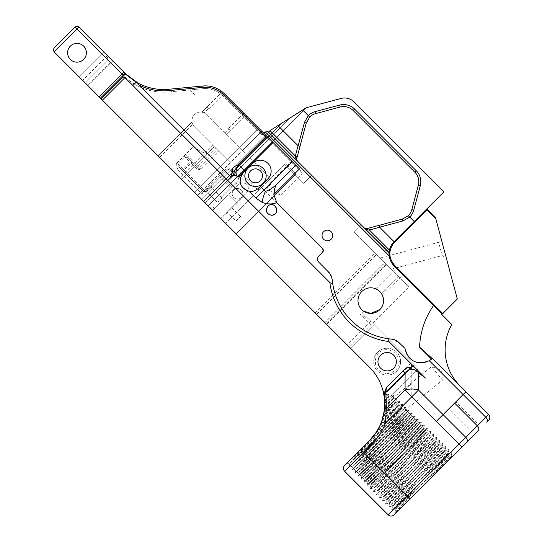 <?xml version="1.0" encoding="UTF-8"?>
<svg xmlns="http://www.w3.org/2000/svg" width="542" height="542" viewBox="0 0 542 542"><rect width="100%" height="100%" fill="white"/><g stroke="black" fill="none" stroke-linecap="round" stroke-linejoin="round"><path stroke-width="0.41" stroke-dasharray="2.71 2.03" d="M408.302 215.709L408.275 215.696A13.428 13.428 0 0 0 411.805 209.625L418.349 185.195A13.428 13.428 0 0 0 414.874 172.22L353.147 110.5A13.428 13.428 0 0 0 340.18 107.025L315.749 113.569A13.428 13.428 0 0 0 309.672 117.099L309.59 116.964M297.301 156.489L296.759 158.488A2.012 0.772 -165 0 0 295.431 157.349L295.349 155.967L297.301 156.489M402.306 219.117L402.95 220.94L379.664 227.274L369.407 230.018L368.885 228.074L366.88 228.609A2.012 0.772 75 0 1 368.018 229.943L364.292 227.918L297.423 161.055L295.431 157.349M309.672 117.099L302.66 109.972L306.061 107.824L289.665 118.183L306.061 107.824L208.067 205.818L197.573 195.323L203.602 201.353L281.799 123.156L289.665 118.183L270.004 130.615L302.66 109.972M275.126 138.752L268.493 132.126L270.004 130.615L295.349 155.967L304.435 122.417L306.25 123.068M386.053 249.686L268.1 131.726L265.268 131.909L384.549 251.19L387.564 248.175L369.407 230.018L368.018 229.943M387.564 248.175L389.461 250.079A17.053 17.053 0 0 1 394.061 241.678L414.21 221.529L409.752 217.071A15.447 15.447 0 0 0 413.749 210.147L411.805 209.625M426.385 209.354L426.866 209.835L394.542 242.159L394.061 241.678A17.053 17.053 0 0 0 389.271 251.088A17.053 17.053 0 0 1 394.061 241.678L427.347 208.392L394.061 241.678L379.664 227.274M414.21 221.529L443.945 191.793L354.062 101.916A13.428 13.428 0 0 0 341.087 98.441L306.061 107.824L208.067 205.818L306.061 107.824M298.1 145.71L277.971 125.581M208.067 205.818L205.052 202.803L289.665 118.183L205.052 202.803L203.602 201.353L281.799 123.156L270.004 130.615L201.434 199.185L268.493 132.126L268.1 131.726L268.493 132.126L246.183 154.436L242.321 150.574L259.842 133.054L261.982 135.195L265.268 131.909M316.636 314.387L376.609 254.415L353.926 231.732L361.013 224.639L311.758 175.391L361.013 224.639L353.926 231.732L375.186 252.992L315.214 312.964L236.082 233.832L349.339 347.09L371.087 325.342L370.985 321.447L418.106 368.567L389.38 397.3L416.209 370.464L390.172 396.507L391.825 395.626L416.595 370.857A2.683 2.683 0 0 0 417.36 369.319L416.209 370.464L417.36 369.319A2.683 2.683 0 0 1 416.595 370.857L392.09 395.362L390.599 396.08M220.465 90.555L220.242 93.685L222.274 95.494A24.173 24.173 0 0 1 222.45 95.663L243.758 116.97L247.125 116.544M222.274 95.494L224.151 93.57L222.918 92.438A26.856 26.856 0 0 0 222.355 91.964L221.251 91.103A26.856 26.856 0 0 0 202.803 86.015L168.67 89.274A53.719 53.719 0 0 1 125.588 73.78A53.719 53.719 0 0 0 168.67 89.274L202.803 86.015A26.856 26.856 0 0 1 224.347 93.766L299.252 168.67L263.879 133.291L262.768 134.409L260.424 133.644L262.565 131.977L267.626 137.038M243.758 116.97L226.238 134.484L243.758 116.97L259.842 133.054L261.508 130.927L224.347 93.766L222.45 95.663A24.173 24.173 0 0 0 203.06 88.692A24.173 24.173 0 0 1 220.228 93.698L201.76 112.167L220.228 93.698M208.575 108.366L207.071 106.862L208.575 108.366L204.049 112.899A8.055 8.055 0 0 1 206.177 114.423L226.238 134.484L230.465 130.256L226.238 134.484L230.465 130.256L228.961 128.745L230.465 130.256L226.238 134.484L242.321 150.574M204.049 112.899L201.766 112.167L207.071 106.862L201.766 112.167A8.055 8.055 0 0 0 194.781 114.423A8.055 8.055 0 0 1 206.177 114.423L267.572 175.825A8.055 8.055 0 0 1 269.814 182.884L291.84 161.259M266.522 135.934L261.982 135.195M87.926 85.677L84.911 82.662L87.757 85.507L112.492 60.677L107.79 55.982L107.79 59.783L84.911 82.662L82.641 80.392L84.911 82.662L107.79 59.783L84.911 82.662L107.79 59.783L107.424 55.616L123.833 72.018L112.702 60.894L110.805 62.797L123.691 75.677A56.402 56.402 0 0 0 168.928 91.944L203.06 88.692L168.928 91.944A56.402 56.402 0 0 1 123.691 75.677L107.79 59.783L110.805 62.797L87.926 85.677L158.088 155.839L192.024 121.903A8.53 8.53 0 0 1 194.449 114.755L194.781 114.423L194.449 114.755A8.53 8.53 0 0 0 194.449 126.814A8.53 8.53 0 0 1 192.688 124.26L159.599 157.349L179.978 177.729L212.667 145.039L194.449 126.814L215.973 148.345L197.993 166.319L196.78 166.997L187.376 157.6L188.453 156.78L187.837 156.252L185.472 155.425L183.934 156.062L193.663 146.326C197.559 150.161 202.193 152.62 207.559 153.698L214.449 146.814M195.032 94.823L190.635 90.426L195.032 94.823A10.745 10.745 0 0 1 190.635 90.426M112.492 60.677L125.588 73.78L137.851 82.953L137.77 83.4L125.31 74.058L125.588 73.78L122.553 76.815L124.938 77.601L193.663 146.326M123.691 75.677L125.588 73.78L123.691 75.677L123.271 75.263A2.683 1.897 135 0 0 123.833 72.018L125.588 73.78L122.553 76.815L125.31 74.058M78.908 27.1L104.071 52.262L78.908 27.1L104.071 52.262L79.288 77.039L54.132 51.883L53.36 50.284L54.132 48.082L75.114 27.1A2.683 2.683 0 0 1 78.908 27.1L77.011 28.997L75.114 27.1A2.683 2.683 0 0 1 78.908 27.1A2.683 2.683 0 0 0 75.114 27.1L54.132 48.082A2.683 2.683 0 0 0 54.132 51.883A2.683 2.683 0 0 1 54.132 48.082L75.114 27.1M208.968 108.759L224.11 93.529A26.856 26.856 0 0 1 224.347 93.766L222.45 95.663L259.652 132.858M299.475 168.894L272.965 142.383M261.508 130.927L262.565 131.977M227.809 180.472L231.298 176.983M302.219 173.535L294.672 165.988L273.1 187.566L280.648 195.106L302.219 173.535L299.252 168.67M168.67 89.274L202.803 86.015L203.06 88.692L202.803 86.015L202.932 87.357L168.799 90.609L168.67 89.274L168.928 91.944L168.67 89.274A53.719 53.719 0 0 1 137.851 82.953M168.799 90.609A55.06 55.06 0 0 1 138.86 84.999L137.77 83.4M138.86 84.999L207.559 153.698M272.104 187.051L272.064 187.566L273.1 187.566L272.104 187.051L269.767 183.332M123.833 72.018L121.93 73.922L77.011 28.997L54.132 51.883L79.288 77.039L104.071 52.262M99.05 96.801L100.392 98.143L123.271 75.263L121.93 73.922L99.05 96.801L54.132 51.883M100.392 98.143L102.397 100.148L124.938 77.601M349.339 347.09L350.782 348.533L374.427 324.888L414.312 364.773L385.823 393.255L385.24 392.672L387.381 394.82L384.806 392.245L385.179 391.087L384.014 391.446L382.889 390.328A51.836 51.836 0 0 0 382.462 388.824L382.374 388.539A51.836 51.836 0 0 0 369.522 367.273L102.397 100.148M225.526 223.277L236.082 233.832L225.526 223.277L284.55 164.26L225.526 223.277M362.117 312.578L372.679 323.14L368.16 318.621L360.22 314.475L363.547 311.142A12.791 12.791 0 0 1 361.744 291.555A12.791 12.791 0 0 1 381.331 293.358A12.791 12.791 0 0 0 361.738 291.562A12.791 12.791 0 0 0 363.56 311.155L362.117 312.578L374.427 324.888L350.782 348.533L315.214 312.964M212.667 145.039L214.178 146.543L181.489 179.233L197.573 195.323L194.503 192.254L256.772 129.985L194.503 192.254L87.757 85.507M260.424 133.644L259.842 133.054L197.573 195.323L230.262 162.634L214.178 146.55L181.489 179.233L179.978 177.729M159.599 157.349L158.088 155.839L192.024 121.903L192.688 124.26M86.388 52.757A9.404 9.404 0 0 0 72.282 44.613A9.404 9.404 0 0 0 72.282 60.9A9.404 9.404 0 0 0 86.388 52.757A9.404 9.404 0 0 1 76.984 62.161A9.404 9.404 0 0 1 67.587 52.757A9.404 9.404 0 0 1 76.984 43.353A9.404 9.404 0 0 1 86.388 52.757A9.404 9.404 0 0 0 76.984 43.353A9.404 9.404 0 0 0 67.587 52.757A9.404 9.404 0 0 0 76.984 62.161A9.404 9.404 0 0 0 86.388 52.757M280.648 195.106L269.787 190.635C267.897 189.89 267.375 188.535 268.215 186.577L267.24 187.552A8.53 8.53 0 0 1 263.791 189.646L322.625 248.48A2.683 2.683 78.5 0 1 322.625 252.281L318.764 256.149L322.436 252.47L322.625 248.48A2.683 2.683 0 0 1 322.625 252.281L318.764 256.149A4.261 4.261 0 0 0 318.764 262.179L327.585 270.98A13.428 13.428 0 0 1 332.3 280.045A65.101 65.101 0 0 0 391.344 339.089A13.428 13.428 0 0 1 400.409 343.804A4.261 4.261 0 0 0 400.653 344.068L404.935 348.35A16.138 16.138 0 0 0 430.673 359.786L431.561 359.122M332.422 281.284A65.101 65.101 0 0 0 390.104 338.967L389.183 338.933C387.638 339.156 387.53 340.024 388.865 341.528A67.791 67.791 0 0 1 329.861 282.524L243.819 196.482L221.366 219.11M243.121 172.884L243.121 172.884A10.847 10.847 0 0 0 254.76 190.648A10.847 10.847 0 0 0 258.459 188.223L267.965 178.725A10.847 10.847 0 0 0 267.965 163.379A10.847 10.847 0 0 0 252.626 163.379L238.9 177.105M298.025 177.729L303.716 183.426L311.758 175.391L303.716 183.426L298.025 177.729L298.974 176.78L298.025 177.729L295.099 174.809L298.025 177.729M271.556 215.289A5.332 5.332 0 0 0 276.176 207.295A5.332 5.332 0 0 0 266.942 207.295A5.332 5.332 0 0 0 271.556 215.289A5.332 5.332 0 0 0 276.176 207.295A5.332 5.332 0 0 0 266.942 207.295A5.332 5.332 0 0 0 271.556 215.289C265.492 212.938 264.814 209.524 269.516 205.032C276.02 204.883 277.958 207.776 275.329 213.724L271.556 215.289M327.368 240.804A5.332 5.332 0 0 0 331.989 232.809A5.332 5.332 0 0 0 322.754 232.809A5.332 5.332 0 0 0 327.368 240.804A5.332 5.332 0 0 0 331.989 232.809A5.332 5.332 0 0 0 322.754 232.809A5.332 5.332 0 0 0 327.368 240.804A5.332 5.332 0 0 0 331.989 232.809A5.332 5.332 0 0 0 322.754 232.809A5.332 5.332 0 0 0 327.368 240.804M270.004 130.615L201.434 199.185L246.183 154.436L267.572 175.825A8.055 8.055 0 0 1 267.572 187.22L269.814 182.884M318.764 256.149A4.261 4.261 0 0 0 318.764 262.179L327.314 270.736L318.764 262.179C317.117 260.167 317.117 258.155 318.764 256.149M327.585 270.98A4.261 4.261 0 0 1 327.314 270.736L327.585 270.98A13.428 13.428 0 0 1 332.3 280.045L331.982 278.121L327.585 270.98M391.344 339.089A13.428 13.428 0 0 1 400.409 343.804L400.653 344.068A4.261 4.261 0 0 1 400.409 343.804L393.268 339.4L389.183 338.933M400.653 344.068L404.935 348.35A16.138 16.138 0 0 0 430.673 359.786L429.291 360.715C418.559 365.247 410.673 362.266 405.626 351.765L404.935 348.35L400.653 344.068M436.852 362.706L451.865 377.727L436.852 362.706L419.576 347.144L431.744 359.305M419.576 347.144A76.883 76.883 93.1 0 1 419.65 345.511A76.747 76.747 125.9 0 1 433.668 305.397L394.061 265.797A17.053 17.053 0 0 1 389.068 253.432M389.461 250.079L389.197 255.838A17.053 17.053 0 0 0 394.061 265.797L442.299 314.035L394.061 265.797L394.542 265.309L442.787 313.554L457.312 299.028L435.809 218.778L426.866 209.835L427.347 209.354M370.789 313.391A12.791 12.791 0 0 0 381.866 294.204A12.791 12.791 0 0 0 359.712 294.204A12.791 12.791 0 0 0 370.789 313.391M230.262 162.634L218.988 151.36L201.007 169.334L199.47 169.693L196.719 168.84L197.667 167.891L187.376 157.6L184.707 156.828L177.695 163.833L176.929 163.067A2.913 2.913 133.8 0 0 176.712 163.318L176.523 163.582A3.164 3.164 -63.3 0 0 176.367 163.874L176.075 166.685L177.139 168.975L179.036 167.078L182.925 170.96L183.108 169.246L183.873 170.012L182.925 170.96L203.352 191.387L201.448 193.284L177.139 168.975M209.889 207.64L230.404 187.125L220.906 177.627L206.197 192.335C204.781 193.955 203.196 194.266 201.448 193.284M268.215 186.577L267.24 187.552A8.53 8.53 0 0 1 255.18 187.552L234.124 166.496L255.18 187.552C257.66 189.842 260.533 190.547 263.791 189.646M218.988 151.36L217.484 149.849L199.503 167.83A1.341 1.341 130.8 0 1 197.606 167.83L196.78 166.997M215.973 148.345L217.484 149.849L199.503 167.83L188.453 156.78M192.024 121.903L158.088 155.839L192.024 121.909M384.332 393.302L384.258 396.649A51.89 51.89 0 0 1 367.625 442.489A51.89 51.89 0 0 0 381.602 421.812A51.89 51.89 0 0 1 367.625 442.489A51.89 51.89 0 0 0 384.258 396.649L384.773 403.939L384.38 410.308L381.602 421.812L385.382 423.2L386.365 408.783L385.904 392.035L386.351 387.564L384.332 393.302A4.031 2.554 169.8 0 1 385.904 392.035L411.805 366.141L410.626 363.289L388.865 341.528M411.805 366.141L411.805 383.343L386.365 408.783A4.031 2.114 -173 0 0 384.38 410.308M210.967 187.566L208.392 188.758L206.841 191.692L210.967 187.566A1.341 1.131 45 0 1 210.818 185.818L205.249 191.387L207.789 188.155L210.818 185.818L226.387 170.249L229.354 169.179L238.067 178.467L238.859 178.664L237.897 181.529L221.644 197.783C220.994 199.951 219.585 201.36 217.417 202.01M387.164 373.634L391.758 372.713L395.606 370.139A11.938 11.938 -48 0 0 396.392 369.271C406.683 357.801 387.198 341.792 377.937 354.116L375.924 357.659L375.321 360.193L375.518 364.332L376.378 366.819L379.143 370.538L382.584 372.72L387.164 373.634M387.164 370.904A9.207 9.207 0 0 0 395.138 357.09A9.207 9.207 0 0 0 379.19 357.09A9.207 9.207 0 0 0 387.164 370.904A9.207 9.207 0 0 0 395.138 357.09A9.207 9.207 0 0 0 379.19 357.09A9.207 9.207 0 0 0 387.164 370.904A9.207 9.207 0 0 0 395.138 357.09A9.207 9.207 0 0 0 379.19 357.09A9.207 9.207 0 0 0 387.164 370.904M246.685 192.654A5.698 5.698 0 0 0 246.685 184.605A5.698 5.698 0 0 0 238.629 184.592A5.698 5.698 0 0 1 246.685 184.598A5.698 5.698 0 0 1 246.685 192.654L220.79 218.541L236.481 202.857L228.426 194.802L212.735 210.486L238.629 184.592L228.426 194.802L236.481 202.857L246.685 192.654M236.068 220.926L240.553 216.434L236.068 220.926L227.24 212.098L231.725 207.606L227.24 212.098M400.592 361.697A13.428 13.428 0 0 1 380.45 373.323A13.428 13.428 0 0 1 380.45 350.064A13.428 13.428 0 0 1 400.592 361.697A13.428 13.428 0 0 1 380.45 373.323A13.428 13.428 0 0 1 380.45 350.064A13.428 13.428 0 0 1 400.592 361.697M381.554 293.696L381.331 293.358L381.554 293.696M376.297 289.055L396.568 268.785L402.604 274.814L396.568 268.304L403.085 274.814L396.568 268.304M242.843 193.765A5.332 5.332 0 0 1 234.849 198.379A5.332 5.332 0 0 1 234.849 189.151A5.332 5.332 0 0 1 242.843 193.765A5.332 5.332 0 0 0 234.849 189.151A5.332 5.332 0 0 0 234.849 198.379A5.332 5.332 0 0 0 242.843 193.765M380.179 257.992L391.378 269.191L380.179 257.992L438.62 242.335L442.17 255.58L438.62 242.335L441.012 238.195L446.31 257.965L441.012 238.195M408.322 449.332L371.013 486.648L408.322 449.332L371.08 484.731L423.81 428.946L427.455 427.97L426.676 431.012L388.37 469.318L425.009 432.679L370.721 484.372L423.471 428.587L367.693 481.343L420.443 425.558L364.658 478.315L417.415 422.53L361.629 475.287L414.386 419.501L358.601 472.258L411.358 416.473L355.572 469.23L408.329 413.444L352.544 466.195L405.301 410.409L349.515 463.166L401.866 407.963L402.266 408.275L349.868 463.525L405.626 410.768L409.278 409.793M367.09 485.354L370.748 484.379L371.08 484.731L370.389 487.265L424.061 431.879C428.749 426.9 428.736 426.595 424.027 430.965L368.635 484.087C365.952 486.655 366.439 485.917 370.105 481.858L424.298 425.009L380.342 467.068C374.048 473.105 364.556 482.346 364.122 482.15L421.222 422.015L361.141 479.06L417.448 420.084C419.305 417.929 417.882 419.074 413.187 423.519L377.747 457.672C364.766 470.205 356.25 478.295 358.228 475.876L414.196 417.306C418.288 412.78 411.805 418.77 394.739 435.28L356.934 471.587C353.262 474.846 355.437 472.306 363.458 463.959L410.131 415.423C416.324 408.593 407.164 417.455 404.054 420.382L351.988 470.192L406.581 412.95C413.824 405.03 404.346 414.251 401.608 416.791L348.994 467.136L406.08 407.083L402.266 408.275M424.461 424.955L423.471 428.587L423.83 428.946L368.045 481.675L367.069 485.327M364.055 482.326L367.693 481.343L368.045 481.702L420.775 425.917L424.44 424.935M421.425 421.92L420.443 425.558L420.802 425.917L365.017 478.647L364.034 482.312M361.026 479.297L364.658 478.315L365.017 478.674L417.747 422.889L421.412 421.906M418.397 418.898L417.415 422.53L417.774 422.889L361.988 475.619L361.006 479.284M358.005 476.269L361.629 475.287L361.988 475.646L414.745 419.86L358.96 472.583L357.977 476.242M354.963 473.241L358.601 472.258L358.96 472.61L411.683 416.825L415.348 415.843M412.34 412.835L411.358 416.473L411.717 416.832L355.925 469.555L354.949 473.22M351.934 470.205L355.572 469.23L355.931 469.582L408.682 413.797L352.896 466.526L351.914 470.192M348.913 467.177L352.544 466.195L352.903 466.554L405.653 410.768L405.301 410.409L406.08 407.083L348.892 467.136L409.291 409.86L351.988 470.192L412.333 412.848L354.949 473.213L415.219 415.91L358.045 476.12L418.343 419.007L361.141 479.06L421.222 422.015L367.219 478.674L364.122 482.15L365.511 481.14L424.298 425.009L367.144 485.192M346.087 464.027L349.515 463.166L349.868 463.525L348.885 467.157M409.305 409.813L408.329 413.465L408.682 413.797L412.32 412.814M415.368 415.863L414.386 419.528L414.745 419.86L418.377 418.878M384.664 401.737L384.569 407.713L384.698 404.915L394.163 394.671L393.37 397.618L431.554 366.595L441.086 370.071L442.502 380.118L431.554 366.595L442.502 380.118L405.355 410.199L405.931 406.974L402.069 408.119L401.663 407.808L402.543 404.244L398.79 405.301L398.424 404.949L399.501 401.222L395.877 402.171L395.558 401.785L396.805 397.923L393.35 398.749L393.39 397.496L393.424 398.865L396.92 398.085L395.735 401.995L396.06 402.388L399.691 401.426L398.641 405.165L399.007 405.518L402.747 404.42L401.866 407.963M248.561 175.825A6.958 6.958 0 0 0 258.995 181.855A6.958 6.958 0 0 0 258.995 169.802A6.958 6.958 0 0 0 248.561 175.825M244.855 175.825A10.657 10.657 0 0 1 260.851 166.597A10.657 10.657 0 0 1 260.851 185.059A10.657 10.657 0 0 1 244.855 175.825M426.866 432.008L427.292 430.395L409.203 448.485L424.461 433.986L426.859 431.974L425.111 434.088L374.109 487.759L429.894 435.002L377.137 490.788L430.517 440.043L432.923 438.038L431.175 440.145L380.166 493.823L435.951 441.093L383.194 496.851L438.979 444.094L386.222 499.88L442.008 447.123L389.251 502.908L445.036 450.151L392.286 505.937L445.666 455.192L448.065 453.18L446.323 455.294L395.342 508.972L451.1 456.242L423.539 485.327L396.317 512.549L461.953 446.92L459.101 444.067L407.259 495.91L363.58 452.224L370.471 445.334L367.625 442.489L369.522 440.585L346.081 464.027C348.154 462.895 402.421 409.535 405.931 406.974M398.912 458.776L372.652 486.147L370.457 488.715L372.733 486.824L430.87 431.385L373.513 491.77L433.898 434.413L376.541 494.799L436.927 437.441L379.569 497.827L439.962 440.47L382.605 500.855L442.99 443.498L385.633 503.891L446.019 446.527L388.661 506.919L449.047 449.562L391.69 509.947L452.075 452.59L396.893 510.388L394.691 512.949L396.968 511.065L415.423 493.444M451.425 456.567L442.191 466.676L452.617 456.249L451.425 456.567L449.054 458.579L397.781 507.576L395.667 509.297L397.679 506.926L448.424 453.539L392.638 506.296L445.395 450.51L389.61 503.267L442.367 447.482L386.582 500.239L439.338 444.454L383.553 497.204L436.31 441.425L380.525 494.175L433.275 438.39L379.603 489.399L377.489 491.12L379.502 488.748L430.246 435.362L374.461 488.091L427.191 432.333L388.716 468.945L371.006 486.648L370.457 488.715M389.258 468.403L388.37 469.318M380.525 494.175L380.166 493.823L376.541 494.799M406.08 407.083L348.994 467.136L401.608 416.791C404.346 414.251 413.824 405.03 406.581 412.95L351.988 470.192L404.054 420.382C407.164 417.455 416.324 408.593 410.131 415.423L363.458 463.959C355.437 472.306 353.262 474.846 356.934 471.587L394.739 435.28C411.805 418.77 418.288 412.78 414.196 417.306L358.228 475.876C356.25 478.295 364.766 470.205 377.747 457.672L413.187 423.519C417.882 419.074 419.305 417.929 417.448 420.084L361.141 479.06L421.222 422.015L364.122 482.15C364.556 482.346 374.048 473.105 380.342 467.068L424.298 425.009L370.105 481.858C366.439 485.917 365.952 486.655 368.635 484.087L424.027 430.965C428.736 426.595 428.749 426.9 424.061 431.879L379.827 477.834L424.061 431.879C428.749 426.9 428.736 426.595 424.027 430.965L368.635 484.087C365.952 486.655 366.439 485.917 370.105 481.858L424.298 425.009L380.342 467.068C374.048 473.105 364.556 482.346 364.122 482.15L421.222 422.015L361.141 479.06L417.448 420.084C419.305 417.929 417.882 419.074 413.187 423.519L377.747 457.672C364.766 470.205 356.25 478.295 358.228 475.876L414.196 417.306C418.288 412.78 411.805 418.77 394.739 435.28L356.934 471.587C353.262 474.846 355.437 472.306 363.458 463.959L410.131 415.423C416.324 408.593 407.164 417.455 404.054 420.382L351.988 470.192L406.581 412.95C413.824 405.03 404.346 414.251 401.608 416.791L348.994 467.136L406.08 407.083M221.644 197.783L236.102 183.325L237.999 185.222M237.897 181.529L236.102 183.325M384.258 396.649L384.549 408.736M369.522 367.273A51.836 51.836 0 0 1 369.522 440.585L376.216 432.36M385.24 392.672L385.592 391.507L384.441 391.88L382.889 390.328L383.912 391.351A50.359 4.248 162.4 0 1 383.214 391.575L383.472 392.679L385.179 391.087M384.183 396.575L384.339 397.753L388.228 394.102M384.542 408.106L383.973 412.631L395.558 401.785M395.877 402.171L383.824 413.471L383.099 416.744L399.501 401.222M382.083 420.219L382.34 419.406M326.67 324.421L386.642 264.449L398.445 276.251L384.786 262.592L324.814 322.565M376.609 254.415L384.786 262.592M324.915 322.666L384.888 262.694L375.186 252.992M370.667 321.121L347.022 344.766M390.172 396.507L389.623 397.056L389.088 396.615L384.644 401.419L382.889 390.328L384.441 391.88M402.747 404.42L376.48 431.954L380.545 424.284L383.506 415.016L395.735 401.995M393.133 398.417L384.569 407.713L383.506 415.016M384.698 404.915L384.644 401.419M176.929 163.067L183.934 156.062L190.113 162.241A1.341 1.084 -45 0 1 191.827 162.051L190.879 163.006L190.113 162.241L183.108 169.246L177.695 163.833L179.036 167.078L203.352 191.387L205.249 191.387L226.387 170.249L225.438 169.3L227.335 168.095L228.914 167.945L230.025 168.508L233.663 171.333L239.428 177.105C241.109 178.501 240.844 180.994 238.629 184.592L238.629 184.598M243.907 195.432L226.075 213.27L226.576 213.772M332.3 280.045L332.415 281.264A33.164 16.89 -97 0 0 332.524 282.192A65.101 65.101 0 0 0 389.19 338.858A33.164 16.89 -173 0 0 390.118 338.967M329.861 282.524C331.365 283.859 332.226 283.751 332.449 282.206L332.415 281.264M243.866 195.479L243.819 196.482M232.105 168.515L234.124 166.496L232.105 168.515L251.461 187.871M344.59 471.222L363.58 452.224L360.728 449.379L344.59 465.524M367.625 442.489L369.522 440.585M375.592 433.288L402.069 408.119M401.663 407.808L376.846 431.371M379.854 425.822L402.543 404.244M381.636 421.513L398.79 405.301M396.805 397.923L384.4 409.549M384.63 406.778L393.35 398.749M389.488 396.927L384.678 402.123M394.163 394.671L384.705 403.323M384.617 400.884L389.081 396.751M384.901 394.766L386.69 394.129L384.996 392.435L384.454 394.488L384.901 394.766L384.027 395.572M383.926 394.969L384.454 394.488M387.381 394.82L388.871 394.264L388.512 395.951L389.623 397.056L418.106 368.567L414.312 364.773L385.823 393.255L387.279 394.718M387.591 397.957L388.241 394.495M368.16 318.621L370.985 321.447M398.438 276.251L409.007 286.813L398.445 276.251L381.331 293.364L398.438 276.251M386.642 264.449L384.888 262.694M296.054 173.86L286.447 164.26L296.054 173.86L295.099 174.809L284.55 164.26A1.341 1.341 0 0 1 286.447 164.26A1.341 1.341 0 0 0 284.55 164.26L295.099 174.809L296.054 173.86M383.336 392.076L384.305 391.737M383.661 393.58L385.592 391.507M384.061 395.775L384.962 394.8L385.443 392.875M384.468 398.959L388.871 394.264M387.015 394.447L385.409 395.057L384.163 396.419M393.424 398.865L384.508 408.512M384.122 411.703L396.92 398.085M396.06 402.388L383.289 415.978M382.191 419.881L399.691 401.426M380.545 424.284L398.641 405.165M399.007 405.518L379.942 425.639M181.489 179.239L214.178 146.55L181.489 179.233M384.549 251.19L389.197 255.838A17.053 17.053 0 0 0 394.061 265.797M460.104 385.958L451.865 377.727L460.104 385.958A51.165 51.165 0 0 1 451.798 324.495L441.818 314.516M182.925 170.96L203.352 191.387L204.3 190.438L205.249 191.387A1.341 1.341 0 0 1 203.352 191.387A1.341 1.341 0 0 0 205.249 191.387L205.452 191.184A1.341 1.131 -135 0 1 207.2 191.34M199.47 169.693L199.348 168.623L197.606 167.83A1.341 1.341 0 0 0 199.503 167.83L201.007 169.334L199.348 168.623M231.217 171.048L231.895 170.378L232.294 172.702L233.663 171.333M382.002 420.457L398.424 404.949M384.664 406.046L393.079 398.329M384.576 400.226L388.729 396.392M384.962 394.8L385.409 395.057M388.512 395.951L389.21 396.649M433.668 305.397L442.299 314.035M269.523 184.05A2.683 2.676 18.3 0 0 272.064 187.566L269.787 190.635M435.504 217.633L435.809 218.778M370.477 445.341A55.921 55.921 0 0 0 385.382 423.2L411.805 396.771L411.805 383.343L443.078 414.61L449.054 408.634L471.791 431.378L465.815 437.353L443.078 414.61L436.364 421.33L459.101 444.067L465.815 437.353A4.031 2.845 -135 0 1 466.648 442.218M304.435 122.417L308.303 115.622A15.447 15.447 0 0 1 315.227 111.625L315.749 113.569M315.227 111.625L339.658 105.08L340.18 107.025M339.658 105.08A15.447 15.447 0 0 1 354.576 109.078L353.147 110.5M354.576 109.078L416.297 170.798L414.874 172.22M416.297 170.798A15.447 15.447 0 0 1 420.294 185.716L418.349 185.195M420.294 185.716L413.749 210.147M243.758 113.17L228.568 128.359M261.739 131.157L259.842 133.054M224.727 132.98L228.961 128.745M224.347 93.766L223.399 94.715A25.515 25.515 0 0 0 202.932 87.357M294.658 164.077A1.341 1.328 135 0 1 294.652 165.967L294.672 165.988A1.341 1.335 135 0 0 294.679 164.097M273.08 187.539L294.652 165.967L223.399 94.715M236.082 233.832L295.099 174.809L236.082 233.832M123.041 76.815L101.056 98.807M429.291 360.715L463.132 394.556L455.775 401.913L478.518 424.657L471.791 431.378M465.917 391.771L463.132 394.556L485.876 417.293L478.518 424.657M203.372 191.414L203.352 191.387A1.341 1.341 0 0 0 204.3 191.78L203.352 191.387L179.036 167.078M214.639 208.589L212.735 206.692M212.261 210.011L214.158 209.07M410.626 363.289L386.351 387.564M386.256 264.069L326.284 324.035M371.087 325.342L360.22 314.475M204.571 191.753L204.3 191.78A1.341 1.341 0 0 0 204.571 191.753L205.242 191.394A1.341 1.341 0 0 0 205.249 191.387L206.197 192.335M219.957 176.678L220.906 177.627L221.929 176.604L231.427 186.102L230.404 187.125L231.353 188.074M238.859 178.664L231.427 186.102A1.341 0.948 -135 0 1 231.705 187.722M196.719 168.84L190.879 163.006L183.873 170.012L204.3 190.438L225.438 169.3M284.55 164.26A1.341 1.341 0 0 1 286.447 164.26M230.025 168.508L221.929 176.604A1.341 0.948 45 0 0 220.309 176.326M207.789 188.155L208.392 188.758M239.428 177.105L238.067 178.467M411.805 396.771L436.364 421.33M394.542 242.159A16.375 16.375 0 0 0 394.542 265.309M410.111 498.755L407.259 495.91L388.268 514.9M416.209 370.464L416.595 370.857L416.209 370.464M488.654 414.515L485.876 417.293A4.031 2.845 -135 0 1 486.709 422.157M477.346 425.829A4.031 2.845 -135 0 1 478.179 430.687M107.424 55.616L82.641 80.392M217.288 202.139L206.841 191.692L203.372 191.407M221.773 197.654L211.326 187.207L211.326 185.31M240.553 216.434L231.725 207.606M391.378 269.191L442.17 255.58L446.31 257.965M382.327 295.085L403.085 274.814M451.452 456.567L451.1 456.215L452.075 452.59M396.317 512.549L394.718 512.976M389.61 503.233L388.634 506.892L392.313 505.937M449.047 449.562L448.071 453.214M391.69 509.947L395.342 508.972M446.019 446.527L445.043 450.185M449.02 449.528L445.368 450.51M391.663 509.92L392.638 506.269M452.048 452.563L448.397 453.539M394.691 512.949L395.667 509.297L395.314 508.965M430.843 431.351L427.191 432.333M373.485 491.743L374.461 488.091L374.109 487.759M433.871 434.386L430.219 435.362M376.514 494.771L377.489 491.12M436.899 437.414L433.248 438.39L432.923 438.038M379.542 497.8L380.518 494.148M374.136 487.766L370.484 488.742M429.894 435.036L430.87 431.385M377.164 490.795L373.513 491.77M432.923 438.065L433.898 434.413M435.951 441.093L436.927 437.441M448.424 453.539L448.065 453.18M445.395 450.51L445.036 450.151M442.367 447.482L442.008 447.123M439.338 444.454L438.979 444.094M436.31 441.425L435.951 441.066M430.246 435.362L429.894 435.002M427.218 432.333L426.859 431.974M392.638 506.296L392.286 505.937M389.61 503.267L389.251 502.908M386.582 500.239L386.222 499.88M383.553 497.204L383.194 496.851M377.496 491.147L377.137 490.788M439.928 440.443L436.276 441.418M382.571 500.828L383.553 497.177M442.963 443.471L439.305 444.447M385.599 503.857L386.582 500.205M445.991 446.5L442.34 447.482M442.008 447.15L442.99 443.498M389.285 502.908L385.633 503.891M379.569 497.827L383.221 496.851M439.962 440.47L438.979 444.122M382.605 500.855L386.256 499.88M243.819 195.52L226.068 213.27M392.327 395.125L394.136 394.644M372.679 323.14L409.007 286.813M203.352 191.387L205.079 191.529"/><path stroke-width="0.81" d="M270.004 130.615L295.349 155.967L297.301 156.489L300.017 146.333L296.759 158.488L296.704 159.619L297.456 161.082L296.704 159.633L296.759 158.488A2.012 0.772 -165 0 0 295.431 157.349L297.456 161.082L268.493 132.126L270.004 130.615L277.971 125.581L298.1 145.71L295.349 155.967L295.431 157.349M304.435 122.417L298.175 145.757L300.017 146.333L306.25 123.068L309.672 117.099L308.303 115.622L304.435 122.417L306.25 123.068L300.017 146.333L298.1 145.71M460.104 385.958A51.165 51.165 0 0 1 451.798 324.495L441.818 314.516L442.299 314.035L394.061 265.797A17.053 17.053 0 0 1 389.197 255.838L389.095 252.728L364.292 227.925L368.018 229.943A2.012 0.772 -105 0 0 366.88 228.609L365.742 228.663L364.305 227.938M368.018 229.943L369.407 230.018L368.885 228.074L366.88 228.609L364.292 227.925L386.053 249.686L268.1 131.726L265.262 131.909L263.879 133.291L224.347 93.766A26.856 26.856 0 0 0 224.151 93.57M379.041 225.357L368.885 228.074L379.041 225.357L379.617 227.193L379.041 225.357L402.306 219.117L379.041 225.357M414.21 221.529L409.752 217.064A15.447 15.447 0 0 0 413.749 210.147L420.294 185.716A15.447 15.447 0 0 0 416.297 170.798L354.576 109.078A15.447 15.447 0 0 0 339.658 105.08L315.227 111.625A15.447 15.447 0 0 0 308.303 115.622L302.66 109.972L306.061 107.824L341.087 98.441A13.428 13.428 0 0 1 354.062 101.916L443.945 191.793L394.061 241.678L379.617 227.193L402.95 220.94L402.306 219.117L408.275 215.696L402.306 219.117M408.275 215.696L409.752 217.064L402.95 220.94L409.752 217.064L408.275 215.696A13.428 13.428 0 0 0 411.805 209.625L418.349 185.195A13.428 13.428 0 0 0 414.874 172.22L353.147 110.5A13.428 13.428 0 0 0 340.18 107.025L315.749 113.569A13.428 13.428 0 0 0 309.672 117.099L306.25 123.068M302.66 109.972L277.971 125.581M297.45 161.076L275.126 138.752M389.115 252.497L364.292 227.918L366.88 228.609M224.11 93.529A26.856 26.856 0 0 0 222.918 92.438L222.355 91.964A26.856 26.856 0 0 0 221.251 91.103L220.465 90.555A26.856 26.856 0 0 0 202.803 86.015L168.67 89.274A53.719 53.719 45 0 1 137.871 82.967L125.588 73.78L78.908 27.1A2.683 2.683 0 0 0 75.114 27.1L77.011 28.997L78.908 27.1M112.702 60.894L104.071 52.262M124.247 72.438L123.833 72.018A2.683 1.897 135 0 1 123.271 75.263L123.691 75.677L125.588 73.78L124.247 72.438M224.347 93.766A26.856 26.856 -135 0 0 202.803 86.015L202.932 87.357A25.515 25.515 45 0 1 223.399 94.715L224.347 93.766L272.965 142.383L267.626 137.038L265.682 136.997L237.118 165.554C234.151 166.225 232.586 167.837 232.43 170.384L231.298 176.983L227.809 180.472L132.851 85.514L135.934 82.431L135.757 81.747M245.072 170.933L252.626 163.379A10.847 10.847 0 0 1 267.965 163.379A10.847 10.847 0 0 1 267.965 178.725L260.417 186.272L265.478 191.333C268.398 190.608 271.996 188.453 276.264 184.869C275.37 185.615 274.557 188.84 273.825 194.544L299.475 168.894L272.965 142.383L244.747 170.601L245.072 170.933L238.9 177.105L238.629 176.841L244.747 170.601L239.354 165.215L267.565 137.004M138.874 85.006A55.06 55.06 -135 0 0 168.799 90.609L168.67 89.274A53.719 53.719 45 0 1 137.871 82.967L138.874 85.006L231.075 177.207M237.118 165.554L239.354 165.215A7.385 4.14 92.4 0 0 236.508 176.048L233.277 175.317C234.442 170.534 236.332 167.092 238.947 164.992M232.43 170.384L233.277 175.317L228.033 180.249M132.851 85.514L124.938 77.601L122.553 76.815L123.691 75.677M369.576 440.531L369.522 440.585A51.836 51.836 0 0 0 369.522 367.273L54.132 51.883L77.011 28.997L121.93 73.922L123.833 72.018M99.05 96.801L121.93 73.922L123.271 75.263L100.392 98.143M86.388 52.757A9.404 9.404 0 0 0 72.282 44.613A9.404 9.404 0 0 0 72.282 60.9A9.404 9.404 0 0 0 86.388 52.757M75.114 27.1L53.929 48.306L53.36 50.284L54.132 51.883M273.825 194.544L276.759 202.62L322.829 248.71L323.398 250.079L323.147 251.549L318.764 256.149C317.117 258.155 317.117 260.167 318.764 262.179L329.638 273.148L331.453 276.406L332.3 280.045A65.101 65.101 0 0 0 332.422 281.284C332.646 283.534 331.792 283.947 329.861 282.524L227.809 180.472M386.351 387.564L385.904 392.035L386.365 408.783L385.382 423.2L381.602 421.812L384.38 410.308L384.773 403.939L384.332 393.302L386.351 387.564L403.079 370.836L407.286 367.815L411.805 366.785A22.818 15.122 -92.2 0 1 414.481 367.144L388.865 341.528C387.435 339.59 387.848 338.743 390.104 338.967A65.101 65.101 0 0 0 391.344 339.089L390.104 338.967A65.101 65.101 0 0 1 332.422 281.284L332.3 280.045M433.668 305.397C425.233 317.456 420.558 330.823 419.65 345.511A76.652 76.652 -87.8 0 0 419.576 347.144L431.561 359.122L429.291 360.715C416.696 365.403 408.58 361.284 404.935 348.35L397.632 341.318L394.271 339.685L391.344 339.089M377.259 311.636A12.791 12.791 0 0 1 358.757 296.25A12.791 12.791 0 0 1 378.966 290.763A12.791 12.791 0 0 1 377.259 311.636M327.368 240.804A5.332 5.332 0 0 1 322.754 232.809A5.332 5.332 0 0 1 331.989 232.809A5.332 5.332 0 0 1 327.368 240.804M243.121 172.884C237.755 181.346 239.713 187.471 248.995 191.251L255.824 198.081L262.192 202.417C267.606 204.361 272.463 204.429 276.759 202.62M267.789 206.19C265.079 210.865 266.339 213.894 271.556 215.289C281.44 214.957 275.011 199.436 267.789 206.19M436.852 362.706L488.654 414.515L436.852 362.706L419.576 347.144M414.481 367.144L425.409 378.072L414.793 369.813L411.805 369.116L408.329 370.064L385.904 392.035A4.031 2.554 169.8 0 0 384.332 393.302M268.1 131.726L389.095 252.728L389.461 250.079A17.053 17.053 0 0 1 394.061 241.678L394.542 242.159C388.296 249.876 388.296 257.592 394.542 265.309L442.787 313.554L457.312 299.028L435.504 217.633L427.347 209.354L435.504 217.633M390.118 338.967L389.183 338.933M376.48 431.954L369.522 440.585L360.728 449.379L367.625 442.489A51.89 51.89 0 0 0 381.602 421.812A51.89 51.89 0 0 1 367.625 442.489L345.986 464.121M387.164 370.904A9.207 9.207 0 0 1 379.19 357.09A9.207 9.207 0 0 1 395.138 357.09A9.207 9.207 0 0 1 387.164 370.904M478.179 430.687L466.648 442.218L478.179 430.687A4.031 2.845 -135 0 0 477.346 425.829L485.876 417.293L429.291 360.715M418.519 372.855L418.519 390.057A13.428 7.751 180 0 0 405.091 390.057L411.805 396.771L385.382 423.2A55.921 55.921 0 0 1 370.477 445.341M363.547 311.142L370.789 313.391L379.834 309.645C384.244 304.651 384.745 299.225 381.331 293.358C384.745 299.225 384.244 304.658 379.834 309.645L370.789 313.391L363.56 311.155M376.297 289.055C378.872 290.498 380.884 292.511 382.327 295.085C380.884 292.511 378.872 290.498 376.297 289.055M248.995 191.251C252.362 191.848 255.519 190.838 258.459 188.223L260.417 186.272M248.561 175.825A6.958 6.958 0 0 1 258.995 169.802A6.958 6.958 0 0 1 258.995 181.855A6.958 6.958 0 0 1 248.561 175.825M244.855 175.825A10.657 10.657 0 0 1 260.851 166.597A10.657 10.657 0 0 1 260.851 185.059A10.657 10.657 0 0 1 244.855 175.825M452.617 456.249L415.423 493.444M423.539 485.327L442.191 466.676M369.522 367.273A51.836 51.836 0 0 1 382.889 390.328L383.201 391.507M383.472 392.679L384.183 396.575M384.664 401.737L384.339 397.753M384.63 406.778L384.664 406.046M384.569 407.713L384.542 408.106M383.824 413.471L383.973 412.631M379.854 425.822L382.083 420.219M382.34 419.406L383.099 416.744M379.854 425.829L376.216 432.36M410.111 498.755L407.259 495.91L459.101 444.067L461.953 446.92L466.648 442.218L393.966 514.9A4.031 4.031 0 0 1 388.268 514.9L344.59 471.222A4.031 4.031 0 0 1 344.59 465.524L360.728 449.379L363.58 452.224L344.59 471.222L388.268 514.9L407.259 495.91L363.58 452.224L370.471 445.334L367.625 442.489M427.347 209.354A0.684 0.684 0 0 1 427.347 208.392A0.684 0.684 0 0 0 427.347 209.354L394.542 242.159M389.068 253.432A17.053 17.053 0 0 1 389.271 251.088A17.053 17.053 0 0 0 389.197 255.838L265.262 131.909M262.192 202.417A14.37 5.149 112.4 0 1 265.478 191.333M273.053 142.471L238.629 176.841L236.508 176.048M442.299 314.035L441.818 314.516M388.268 514.9A4.031 4.031 0 0 0 393.966 514.9L396.317 512.549M486.709 422.157L488.654 420.213L486.709 422.157A4.031 2.845 -135 0 0 485.876 417.293L488.654 414.515A4.031 4.031 0 0 1 488.654 420.213A4.031 4.031 0 0 0 488.654 414.515M436.364 421.33L443.078 414.61L418.519 390.057L411.805 396.771L459.101 444.067L477.346 425.829L454.603 403.085L443.078 414.61L465.815 437.353A4.031 2.845 -135 0 1 466.648 442.218M344.59 471.222A4.031 4.031 0 0 1 344.59 465.524A4.031 4.031 0 0 0 344.59 471.222M403.079 370.836L405.091 372.855L405.091 390.057L386.365 408.783A4.031 2.114 -173 0 0 384.38 410.308M389.461 250.079L369.407 230.018L379.664 227.274M413.749 210.147L411.805 209.625M420.294 185.716L418.349 185.195M416.297 170.798L414.874 172.22M354.576 109.078L353.147 110.5M339.658 105.08L340.18 107.025M315.227 111.625L315.749 113.569M223.399 94.715L265.682 136.997M168.799 90.609L202.932 87.357M239.313 165.168L267.484 136.997M125.31 74.058L137.783 83.407M101.056 98.807L123.041 76.815M329.861 282.524A67.791 67.791 0 0 0 388.865 341.528M454.603 403.085L465.917 391.771M276.264 184.869L295.857 165.276M255.824 198.081L292.24 161.658M124.938 77.601L102.397 100.148M411.805 366.785L411.805 369.116M426.385 209.354L435.809 218.778M394.542 265.309L394.061 265.797M297.104 160.649L296.894 160.263M366.27 228.704L365.742 228.663M364.725 228.27L365.098 228.473M297.097 160.642L296.887 160.242M384.258 396.649L384.549 408.736"/></g></svg>

